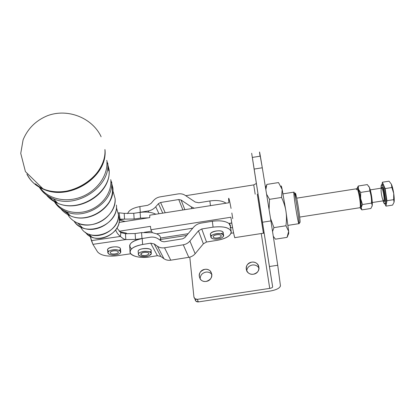 <?xml version="1.0" encoding="UTF-8"?>
<svg xmlns="http://www.w3.org/2000/svg" width="415" height="415" viewBox="0 0 415 415"><rect width="100%" height="100%" fill="white"/><g stroke="black" fill="none" stroke-linecap="round" stroke-linejoin="round"><path stroke-width="0.62" d="M112.885 187.912C114.898 206.546 88.711 224.121 70.472 215.878C66.462 214.244 63.225 211.826 60.756 208.626C63.225 211.826 66.462 214.244 70.472 215.878C88.711 224.121 114.898 206.546 112.885 187.912L110.717 179.638L112.885 187.912M109.902 200.793C111.822 196.881 112.678 192.923 112.481 188.924L111.671 184.172M62.852 210.016L69.953 215.364L62.852 210.016M111.656 181.983C113.798 201.783 85.791 220.541 66.333 211.764C61.052 209.591 57.078 206.229 54.412 201.669C57.078 206.229 61.052 209.591 66.333 211.764C85.791 220.541 113.798 201.783 111.656 181.983M110.836 181.044C111.516 192.736 102.386 205.389 89.355 210.291C76.344 215.261 61.56 211.609 55.045 202.012C61.56 211.609 76.344 215.261 89.355 210.291C102.386 205.389 111.516 192.736 110.836 181.044M109.119 169.771C111.526 191.943 79.747 213.128 57.789 203.267C53.063 201.353 49.245 198.541 46.33 194.827C49.245 198.541 53.063 201.353 57.789 203.267C79.747 213.128 111.526 191.943 109.119 169.771L106.743 160.361L109.119 169.771M108.709 170.871L107.801 165.414M48.643 196.409L52.581 199.994L57.306 202.79L52.581 199.994L48.643 196.409M107.776 163.292C110.317 186.698 76.521 209.176 53.239 198.744C47.118 196.248 42.486 192.41 39.337 187.232C42.486 192.41 47.118 196.248 53.239 198.744C76.521 209.176 110.317 186.698 107.776 163.292M106.909 162.26C107.687 176.033 96.788 191.061 81.179 197.001C65.596 203.013 47.881 198.863 40.042 187.622C47.881 198.863 65.596 203.013 81.179 197.001C96.788 191.061 107.687 176.033 106.909 162.26M105 149.903C107.864 176.012 69.367 201.197 43.388 189.204C36.136 186.143 30.845 181.433 27.515 175.073C30.845 181.433 36.136 186.143 43.388 189.204C69.367 201.197 107.864 176.012 105 149.903M45.417 189.79L51.211 191.45C45.002 190.158 39.741 187.616 35.42 183.829M104.917 149.53C107.786 175.706 69.175 200.964 43.129 188.939C35.581 185.744 30.16 180.795 26.871 174.087C30.16 180.795 35.576 185.744 43.129 188.939C49.878 191.652 57.234 192.456 65.191 191.346C87.477 188.514 106.416 168.054 104.917 149.53M67.884 214.664C72.744 223.426 85.179 227.327 96.405 223.441C107.651 219.618 115.718 208.735 115.1 198.588L112.88 190.672L115.1 198.588C116.88 215.089 93.951 230.543 77.901 223.265L82.393 227.731C97.11 234.423 118.078 220.256 116.444 205.057C118.83 225.205 84.733 238.418 74.109 221.283C76.158 224.152 78.917 226.3 82.393 227.731M80.629 226.917C88.421 243.787 120.568 233.012 118.374 214.368L116.408 207.65M119.271 218.674C121.18 234.843 94.433 245.664 85.386 232.26L88.224 235.072L91.814 237.1C103.729 242.542 120.604 231.088 119.271 218.674L118.379 214.425M116.475 207.775L118.374 214.368C119.805 227.669 101.644 239.979 88.841 234.143L91.814 237.1M288.192 234.807L288.7 233.495L288.664 231.337L285.951 211.276C285.281 206.898 283.813 202.287 281.546 197.447C283.813 202.287 285.281 206.898 285.951 211.276C286.64 215.65 286.64 220.479 285.951 225.765L288.664 231.337L287.797 235.845L287.04 237.375L275.43 239.17L273.397 236.415L275.43 239.17L287.04 237.375L288.664 231.337L285.951 225.765L273.947 227.628L270.518 218.446L273.947 227.628L272.603 231.414L273.947 227.628L285.951 225.765C286.64 220.479 286.64 215.65 285.951 211.276L282.169 189.546L278.507 182.574L282.169 189.546C281.458 186.174 281.105 185.152 281.111 186.485C281.1 185.147 281.453 186.164 282.169 189.546L285.951 211.276L288.664 231.337L288.57 233.339M265.833 189.614L266.866 184.41L266.259 185.967L266.866 184.41L265.833 189.614M269.091 209.648L269.522 199.33L266.591 194.262L269.522 199.33L269.091 209.648M281.546 197.447L269.522 199.33L281.546 197.447L282.169 189.546L281.546 197.447M278.507 182.574L266.866 184.41L278.507 182.574M270.922 220.92L277.728 265.252L280.431 285.655L277.728 265.252L269.402 266.523L252.336 157.43L260.044 156.201C258.919 147.963 259.671 151.823 262.29 167.785L270.922 220.92L262.43 222.243L272.655 286.838L269.402 266.523L277.728 265.252L270.922 220.92L262.29 167.785L254.115 169.081L262.43 222.243L270.922 220.92M369.931 191.144C371.145 195.512 371.674 199.35 371.508 202.67M360.075 207.593C360.661 208.802 361.05 208.729 361.232 207.365C361.408 205.487 361.211 202.567 360.635 198.614C360.018 194.64 359.312 191.548 358.519 189.333C357.777 187.435 357.289 187.253 357.066 188.794L357.258 187.985C357.543 187.435 357.963 187.886 358.519 189.333L358.259 186.008L357.268 187.969L358.259 186.008L358.519 189.333C359.312 191.548 360.018 194.64 360.635 198.614C361.211 202.567 361.408 205.487 361.232 207.365L360.848 208.439L360.075 207.593M357.528 189.572C358.835 186.278 362.534 209.44 360.267 206.706M369.516 187.611C370.356 189.816 371.088 192.908 371.705 196.886C372.276 200.844 372.442 203.77 372.214 205.658L372.027 206.416L372.214 205.658L371.664 203.091L371.705 196.886L369.853 190.973L360.671 192.41L358.519 189.333L360.671 192.41L360.635 198.614L360.671 192.41L369.853 190.973L371.705 196.886C371.088 192.908 370.356 189.816 369.516 187.611L368.728 186.19L369.516 187.611L369.853 190.973L369.516 187.611L367.317 184.587L369.516 187.611M361.849 209.886L361.232 207.365L362.492 204.517L360.635 198.614L362.492 204.517L371.664 203.091L362.492 204.517L361.232 207.365L361.849 209.886L370.891 208.48L372.214 205.658C372.442 203.77 372.276 200.844 371.705 196.886L371.664 203.091L372.214 205.658L370.891 208.48L361.849 209.886L360.588 208.382L361.849 209.886M367.317 184.587L358.259 186.008L367.317 184.587M372.286 202.541L383.714 200.756C384.97 199.931 382.573 186.646 381.442 188.125C382.573 186.646 384.97 199.931 383.714 200.756C382.76 202.022 380.596 191.735 381.193 188.809L381.442 188.125L370.258 189.878M383.73 200.741C386.676 205.762 382.931 182.424 381.701 188.099M381.146 185.904L381.027 188.192L381.525 184.867C383.227 182.626 386.832 202.587 384.938 203.817C384.44 204.18 383.813 203.194 383.055 200.86C385.089 205.835 385.768 204.196 385.089 195.942C384.15 188.369 381.675 182.175 381.146 185.904M381.717 188.031C382.983 182.642 386.65 205.7 383.74 200.756M394.058 202.261L392.574 205.109L385.95 206.141L384.975 203.812L385.95 206.141L386.951 200.71L385.146 188.576L382.397 182.221L389.031 181.184L391.381 184.182L391.874 187.523L393.721 193.447L393.669 199.662L394.058 202.261C394.395 200.352 394.281 197.416 393.721 193.447C393.104 189.468 392.325 186.382 391.381 184.182L389.031 181.184L382.397 182.221L381.976 184.794L382.397 182.221L385.146 188.576L386.951 200.71L393.669 199.662L393.721 193.447L391.874 187.523L385.146 188.576L391.874 187.523L391.381 184.182C392.325 186.382 393.104 189.468 393.721 193.447C394.281 197.416 394.395 200.352 394.058 202.261L393.669 199.662L386.951 200.71L385.95 206.141L392.574 205.109L394.058 202.261M382.251 185.147C384.098 179.882 388.585 207.822 385.177 203.386M384.15 201.13L384.062 200.86L384.15 201.13M384.938 203.817L385.909 203.666C387.818 202.432 384.207 182.476 382.49 184.716L381.888 184.81M115.858 254.867C110.935 255.313 108.248 254.54 107.801 252.548C108.05 249.135 121.647 248.803 120.755 252.211C120.381 253.461 118.747 254.348 115.858 254.867C123.805 253.684 120.765 248.642 112.698 249.903C104.632 251.148 107.973 256.138 115.858 254.867M120.729 251.749L120.459 248.569C119.292 245.701 107.801 246.635 107.661 249.617L107.801 252.548M110.354 253.015C111.261 254.743 118.249 254.105 118.332 252.289C118.882 250.152 110.39 250.364 110.24 252.496L110.354 253.015C109.026 251.049 117.035 249.804 118.223 251.791C119.484 253.752 111.588 254.976 110.354 253.015M218.155 238.931C213.652 239.429 211.199 238.744 210.794 236.872C210.841 233.37 224.313 232.244 223.628 235.793C223.239 237.245 221.413 238.293 218.155 238.931C226.159 237.655 224.401 232.379 216.257 233.738C208.123 235.087 210.192 240.306 218.155 238.931M223.561 235.279L223.229 232.576C222.627 229.417 210.452 230.87 210.462 234.102L210.794 236.872M213.243 237.017C213.756 238.936 221.221 237.997 221.221 236.011C221.651 233.79 213.232 234.491 213.201 236.685L213.243 237.017C212.418 234.957 220.5 233.614 221.185 235.699C221.942 237.748 213.979 239.066 213.243 237.017M149.353 255.495C145.478 257.44 137.759 256.553 138.361 254.193C138.558 250.8 152.139 250.219 151.299 253.632L149.353 255.495C155.303 252.802 146.153 249.565 140.265 252.362C134.393 255.116 143.6 258.218 149.353 255.495M151.262 253.155L151.076 250.769C151.911 247.34 138.356 247.905 138.164 251.319L138.195 251.796M141.956 255.282C145.364 255.889 147.673 255.375 148.876 253.752C149.395 251.615 140.913 251.983 140.794 254.105L141.956 255.282C138.299 254.068 144.145 251.314 147.735 252.579C151.34 253.824 145.515 256.527 141.956 255.282M205.866 272.11C208.18 271.825 210.083 272.484 211.583 274.092L211.966 274.585C210.488 272.639 208.454 271.815 205.866 272.11C202.032 273.07 200.134 275.404 200.18 279.124C200.134 275.404 202.032 273.07 205.866 272.11M204.828 269.335C199.2 271.415 197.799 274.855 200.637 279.653C202.131 281.116 203.983 281.707 206.193 281.427C211.697 279.445 213.165 276.079 210.597 271.327C209.087 269.714 207.163 269.05 204.828 269.335M252.31 264.998C255.163 264.697 257.341 265.667 258.851 267.919L259.095 268.37C257.663 265.823 255.401 264.697 252.31 264.998C248.917 265.766 247.055 267.774 246.712 271.026C247.055 267.774 248.917 265.766 252.31 264.998M251.698 262.15C246.609 263.816 245.052 266.949 247.034 271.56C248.58 273.635 250.717 274.517 253.451 274.216C258.395 272.645 260.008 269.605 258.296 265.086C256.776 262.825 254.577 261.844 251.698 262.15M197.286 299.365L194.811 298.665L193.914 296.907L189.79 257.124L193.914 296.907C194.282 298.65 195.408 299.469 197.286 299.365L198.412 301.913L197.286 299.365L269.729 288.384L197.286 299.365M195.071 299.469L195.963 301.217L198.412 301.913L270.186 291.045C276.655 289.846 280.068 288.052 280.431 285.655L280.436 285.971C279.674 288.254 276.255 289.945 270.186 291.045L198.412 301.913C196.549 302.016 195.434 301.202 195.071 299.469L195.034 299.163L195.071 299.469M272.655 286.838C272.572 287.522 271.597 288.036 269.729 288.384C271.467 288.072 272.442 287.59 272.655 286.936L272.655 286.838M185.713 195.698L253.747 184.893L256.366 183.456L253.747 184.893L255.184 194.194L253.747 184.893L185.713 195.698M251.672 153.28L254.115 169.081L262.29 167.785L259.51 152.03M261.263 233.541L269.729 288.384L261.263 233.541M206.193 281.427C197.997 282.714 196.7 270.492 204.828 269.335C212.947 268.002 214.41 280.213 206.193 281.427M253.451 274.216C245.203 275.513 243.517 263.312 251.698 262.15C259.857 260.807 261.709 272.997 253.451 274.216M223.275 232.862L220.925 233.65L223.275 232.862M201.073 223.094L212.35 221.278C219.893 220.266 225.444 221.013 229.002 223.524C225.444 221.013 219.893 220.266 212.35 221.278L201.073 223.094C197.986 223.638 195.444 225.065 193.437 227.384L184.872 237.572L182.673 238.812L164.008 241.8L161.648 241.291L158.411 239.004C156.024 237.38 153.296 236.794 150.209 237.245L142.195 238.532C134.751 239.937 130.564 242.256 129.646 245.493L130.019 251.371C130.943 248.17 135.145 245.872 142.625 244.466C133.174 246.458 129.112 249.415 130.44 253.332C133.723 256.854 140.13 258.052 149.649 256.927L157.394 255.697L150.676 243.174L142.625 244.466L142.195 238.532L150.209 237.245C153.296 236.794 156.024 237.38 158.411 239.004L161.648 241.291L164.008 241.8L182.673 238.812L184.872 237.572L193.437 227.384C195.444 225.065 197.986 223.638 201.073 223.094M138.32 252.076C135.985 247.428 156.05 247.413 150.147 252.05M131.467 248.927C127.462 244.565 131.041 241.099 142.195 238.532L142.625 244.466L150.676 243.174L157.394 255.697L149.649 256.927C139.731 258.644 129.07 255.744 130.019 251.371M150.676 243.174L154.198 243.937L157.435 246.245C159.49 247.656 161.855 248.17 164.527 247.781L183.269 244.793C185.946 244.321 188.156 243.076 189.899 241.058L198.458 230.818L201.742 228.971L213.066 227.15L212.35 221.278L213.066 227.15C224.276 226.004 230.346 227.742 231.274 232.359C230.278 236.078 225.656 238.718 217.413 240.285C226.678 238.412 231.264 235.419 231.181 231.3C229.033 227.43 222.995 226.045 213.066 227.15L201.742 228.971L198.458 230.818L203.366 243.813L206.52 242.023L201.742 228.971L206.52 242.023L217.413 240.285L206.52 242.023L203.366 243.813L198.458 230.818L189.899 241.058L195.154 253.726L203.366 243.813L195.154 253.726L189.899 241.058C188.156 243.076 185.946 244.321 183.269 244.793L188.789 257.331C191.362 256.885 193.483 255.682 195.154 253.726C193.483 255.682 191.362 256.885 188.789 257.331L183.269 244.793L164.527 247.781L170.757 260.195L188.789 257.331L170.757 260.195L164.527 247.781C161.855 248.17 159.49 247.656 157.435 246.245L163.92 258.685C165.901 260.055 168.184 260.558 170.757 260.195C168.184 260.558 165.901 260.055 163.92 258.685L157.435 246.245L154.198 243.937L160.792 256.444L163.92 258.685L160.792 256.444L154.198 243.937L150.676 243.174M231.103 231.067L230.507 226.59L229.002 223.524C230.517 224.821 230.89 226.274 230.128 227.882M157.394 255.697L160.792 256.444L157.394 255.697M211.536 235.642C205.762 232.608 221.973 228.328 223.229 232.576M127.67 213.652C128.712 210.301 132.779 207.946 139.881 206.582L147.719 205.306L150.951 203.521L153.659 200.419C155.376 198.51 157.518 197.327 160.091 196.871L178.18 193.914C180.764 193.53 183.067 193.987 185.095 195.289L195.252 202.058L198.754 202.759L209.871 200.953L210.447 205.653L209.871 200.953C217.05 199.973 222.45 200.725 226.061 203.2C222.45 200.725 217.05 199.973 209.871 200.953L198.754 202.759L195.252 202.058L185.095 195.289C183.067 193.987 180.764 193.53 178.18 193.914L160.091 196.871C157.518 197.327 155.376 198.51 153.659 200.419L150.951 203.521L147.719 205.306L139.881 206.582C132.779 207.946 128.712 210.301 127.67 213.652M138.34 212.641L140.291 212.262L139.881 206.582L140.291 212.262L138.34 212.641M148.778 212.215L148.165 210.981L140.291 212.262L148.165 210.981L148.778 212.215M158.981 213.735L155.724 206.8C153.706 209.051 151.19 210.447 148.165 210.981C151.19 210.447 153.706 209.051 155.724 206.8L158.981 213.735M162.763 213.144L158.431 203.682L155.724 206.8L158.431 203.682L162.763 213.144M165.212 212.76L160.579 202.494L158.431 203.682L160.579 202.494L165.212 212.76M182.906 209.98L178.741 199.532L160.579 202.494L178.741 199.532L182.906 209.98M184.857 209.674L181.054 199.999L178.741 199.532L181.054 199.999L184.857 209.674M191.86 208.569L191.206 206.815L181.054 199.999L191.206 206.815L191.86 208.569M194.23 208.2L191.206 206.815L194.23 208.2M299.692 217.076L360.002 207.697C361.475 206.53 357.969 186.589 356.682 188.758L296.704 198.157M232.566 227.503L230.667 227.799L232.566 227.503M231.803 223.088L229.002 223.524L231.803 223.088M231.783 222.964L228.867 223.42L231.783 222.964M356.412 189.78L356.729 188.711C358.046 187.098 361.377 206.048 360.049 207.63L360.708 206.722C361.932 205.259 358.882 187.912 357.663 189.38L357.305 189.121M360.049 207.63L359.712 207.739M160.548 238.003L188.114 233.712L160.548 238.003M118.239 212.988L119.069 212.822L118.228 212.947L119.069 212.822L120.049 219.234L119.292 219.39L124.557 219.115L124.21 213.372L119.069 212.822L124.21 213.372L124.557 219.115L120.049 219.234L119.069 212.822L118.239 212.988M119.292 219.877L124.557 219.115L134.149 219.032L140.514 218.108L148.264 217.834L140.514 218.108L140.099 212.381L140.514 218.108L134.149 219.032L133.76 213.305L134.149 219.032L124.557 219.115L119.292 219.877M155.848 214.228C151.828 212.195 146.578 211.577 140.099 212.381L133.76 213.305L124.21 213.372L133.76 213.305L140.099 212.381C146.578 211.577 151.828 212.195 155.848 214.228M119.281 220.132L125.216 221.454L119.281 220.132M90.205 236.343L91.44 240.627L120.428 236.441C118.125 234.62 116.532 232.452 115.661 229.931C116.532 232.452 118.125 234.62 120.428 236.441C122.643 238.443 124.438 239.497 125.812 239.59L125.449 233.681L120.832 232.665L120.428 236.441L91.44 240.627L92.913 244.336L125.812 239.59C124.438 239.497 122.643 238.443 120.428 236.441L120.832 232.665L125.449 233.681L125.812 239.59L135.529 239.439L143.523 238.319L141.987 238.506L141.562 232.618L141.987 238.506L135.529 239.439L135.129 233.546L135.529 239.439L125.812 239.59L92.913 244.336L97.546 251.869C100.819 255.484 107.246 256.792 116.823 255.785C107.246 256.792 100.819 255.484 97.546 251.869L92.913 244.336L90.205 236.343M116.906 228.053L120.832 232.665L116.906 228.053M160.714 240.627L160.527 238.438C160.709 236.607 159.396 235.077 156.585 233.847L152.341 232.665L141.562 232.618L135.129 233.546L125.449 233.681L135.129 233.546L141.562 232.618L152.341 232.665L150.91 229.734L230.865 217.242C232.68 228.691 233.987 235.492 234.791 237.645L234.978 237.619C234.776 239.388 232.691 229.153 230.865 217.242L150.91 229.734L150.458 226.336L150.91 229.734L152.341 232.665L156.585 233.847C160.008 235.383 161.202 237.287 160.169 239.559M130.761 253.778L116.823 255.785L130.761 253.778M108.803 251.257C102.956 248.201 118.451 244.611 120.459 248.569L119.608 250.593M151.62 231.186L144.321 232.322L151.62 231.186M295.568 197.991C294.852 190.63 295.418 191.647 297.254 201.047C298.945 210.156 300.517 222.492 299.988 222.383M257.279 194.168L263.421 233.339L264.039 232.493M119.224 231.222L150.458 226.336L119.224 231.222M233.583 232.862L231.067 233.256L233.583 232.862M228.841 198.339C228.53 197.831 228.556 199.299 228.909 202.753L149.763 215.183L149.768 217.6L119.027 222.424L149.768 217.6L149.763 215.183L228.909 202.753C228.276 195.455 228.992 197.353 231.056 208.439M258.872 204.642L263.395 233.214L258.872 204.642M126.751 233.816L126.357 233.116L126.399 233.785L126.357 233.116L126.751 233.816M119.722 231.715L126.357 233.116L119.722 231.715M160.615 239.491L186.667 235.44L160.615 239.491M156.585 233.847L192.742 228.209L156.585 233.847M231.845 212.988L232.758 218.679M299.013 223.716C298.406 225.879 293.317 194.734 293.862 192.238C294.09 191.408 294.8 194.225 296.004 200.684C297.773 210.275 299.469 223.306 299.013 223.716L300.014 222.341C300.45 221.937 298.899 209.902 297.254 201.047C296.134 195.076 295.464 192.467 295.247 193.224M287.984 225.361L299.033 223.649C299.402 222.772 297.731 210.026 296.004 200.684C294.847 194.464 294.142 191.616 293.882 192.14L283.009 193.852M360.453 196.731L359.634 193.255M54.427 201.68C57.166 206.193 61.135 209.554 66.333 211.764L70.472 215.878C88.675 224.193 114.037 207.65 112.916 189.038M39.373 187.253C42.595 192.378 47.217 196.207 53.239 198.744L57.789 203.267C79.701 213.206 110.499 193.234 109.155 171.089M101.068 136.784L100.975 136.385C91.928 117.601 67.448 108.113 47.512 115.702C35.923 120.475 27.784 128.536 23.084 139.871L20.75 153.384L25.424 171.603L43.388 189.204C69.466 201.358 106.925 177.293 105.037 151.112M266.819 184.519L265.543 187.819M361.522 209.253L360.848 208.439M357.424 187.544L357.258 187.985M383.714 200.756L384.181 201.104L383.751 200.715M138.361 254.193L138.164 251.319M211.583 274.092L210.597 271.332M258.851 267.919L258.296 265.086M194.811 298.665L195.963 301.217M272.655 286.936L272.043 283.014M119.603 219.328L121.175 219.099M234.791 237.645L263.395 233.214"/></g></svg>
